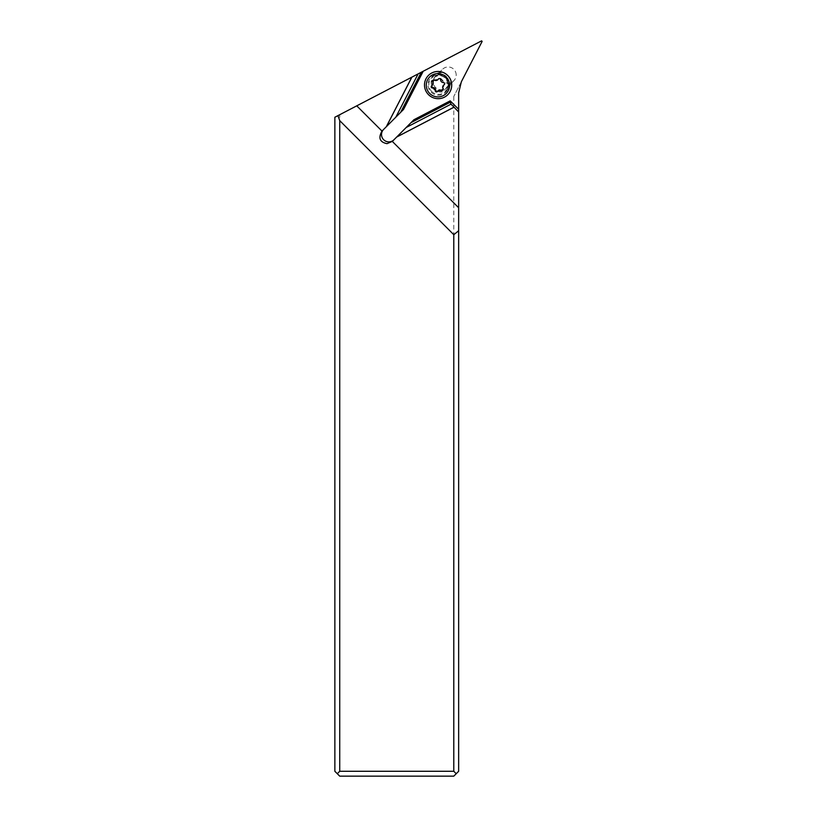 <?xml version="1.0" encoding="UTF-8"?>
<svg xmlns="http://www.w3.org/2000/svg" width="817" height="817" viewBox="0 0 817 817"><rect width="100%" height="100%" fill="white"/><g stroke="black" fill="none" stroke-linecap="round" stroke-linejoin="round"><path stroke-width="0.61" stroke-dasharray="4.08 3.06" d="M453.782 96.467L453.782 771.279L456.213 773.709L458.654 771.279L458.654 92.903L461.36 81.751L453.782 96.467L482.142 41.401L481.601 40.85L334.858 117.239L334.858 771.279L337.288 773.709L339.729 771.279L339.729 114.697M453.782 771.279L339.729 771.279M456.182 75.001A8.099 8.037 -45 0 0 442.426 69.374A8.099 8.037 -45 0 0 445.01 82.537A8.099 8.037 -45 0 0 456.182 75.001M413.902 119.742L393.968 139.768A7.312 7.261 45 0 1 393.794 139.932M447.491 83.702A8.037 7.986 -135 0 0 433.796 78.013A8.037 7.986 -135 0 0 436.452 91.096A8.037 7.986 -135 0 0 447.491 83.702M456.213 773.709L453.782 776.15L339.729 776.15L337.288 773.709M446.531 76.624A7.802 7.741 -135 0 0 435.543 76.604A7.802 7.741 -135 0 0 435.614 87.593A7.802 7.741 -135 0 0 446.593 87.613A7.802 7.741 -135 0 0 446.531 76.624M447.726 75.419A9.753 9.671 45 0 1 447.798 89.165A9.753 9.671 45 0 1 434.072 89.135A9.753 9.671 45 0 1 434.011 75.378A9.753 9.671 45 0 1 447.726 75.419M447.757 94.721A13.644 13.542 45 0 1 428.578 94.649A13.644 13.542 45 0 1 428.465 75.419M433.01 80.362L440.731 78.401L444.765 82.415L443.028 88.675M443.335 89.645L443.57 88.134M438.545 90.248L437.544 91.361M432.928 84.662L431.876 85.611M431.723 91.484A9.753 9.671 45 0 1 431.662 77.727A9.753 9.671 45 0 1 445.377 77.768A9.753 9.671 45 0 1 445.449 91.514A9.753 9.671 45 0 1 431.723 91.484M445.735 77.411A10.458 10.386 45 0 1 445.816 92.158A10.458 10.386 45 0 1 431.08 92.127A10.458 10.386 45 0 1 430.988 77.39A10.458 10.386 45 0 1 445.735 77.411M432.356 85.111L431.815 85.652M435.022 79.617L434.481 80.168M441.129 79.218L440.588 79.76M443.948 82.027L443.406 82.568M445.163 89.39L453.803 80.75M433.796 78.013L442.426 69.374M434.011 75.378L431.662 77.727C436.196 74 440.761 74.01 445.367 77.778C449.166 82.384 449.187 86.959 445.449 91.514L447.798 89.165M437.361 91.606L437.892 91.075M431.58 85.836L432.101 85.305M438.484 78.902L439.015 78.371"/><path stroke-width="1.23" d="M393.794 139.932A7.312 7.261 45 0 1 382.07 137.358A7.312 7.261 45 0 1 383.612 129.443L403.547 109.427L423.216 71.242L481.601 40.85L482.142 41.401L461.36 81.751L458.654 92.903L458.654 109.284L450.198 100.859L413.902 119.742L396.766 136.96L454.007 107.15L458.654 111.99L458.654 109.284M453.905 107.262L396.653 137.062L392.609 141.127A7.312 7.261 -135 0 0 392.609 141.127A7.312 7.261 -135 0 1 392.313 141.402L458.654 207.743L458.654 771.279L453.782 776.15L339.729 776.15L334.858 771.279L334.858 117.239L423.216 71.242M421.664 72.049L401.188 111.796L403.547 109.427M401.188 111.796L382.254 130.802A7.312 7.261 -135 0 0 381.988 131.077C378.087 137.991 379.772 142.178 387.023 143.659L392.313 141.402M458.654 207.743L458.654 111.99M406.192 127.483L451.004 104.157L454.007 107.15M451.004 104.157L450.29 102.207L411.002 122.652M450.29 102.207L411.554 122.111M450.831 101.655L450.198 100.859M337.942 115.626L339.729 120.64L339.729 771.279L337.288 773.709M339.729 120.64L453.782 234.693L458.654 230.751M356.753 105.842L381.988 131.077M411.829 77.166L386.298 126.747M386.4 126.635L411.901 77.135M418.12 73.887L395.837 117.168M400.647 112.338L421.296 72.243M456.213 773.709L453.782 771.279L453.782 234.693M453.782 771.279L339.729 771.279M428.435 75.44L428.486 75.399A13.644 13.542 45 0 1 447.685 75.45A13.644 13.542 45 0 1 447.757 94.721L447.736 94.741A13.644 13.542 45 0 1 428.537 94.69A13.644 13.542 45 0 1 428.435 75.44A13.644 13.542 45 0 1 447.645 75.491A13.644 13.542 45 0 1 447.736 94.741M429.732 93.485A11.693 11.612 45 0 1 429.63 77.002A11.693 11.612 45 0 1 446.113 77.033A11.693 11.612 45 0 1 446.215 93.506A11.693 11.612 45 0 1 429.732 93.485M441.364 90.35A1.236 1.226 -135 0 0 443.028 88.675A2.849 2.829 45 0 1 444.029 84.856A1.236 1.226 -135 0 0 443.406 82.568A2.849 2.829 45 0 1 440.588 79.76A1.236 1.226 -135 0 0 438.29 79.147A2.849 2.829 45 0 1 434.481 80.168A1.236 1.226 -135 0 0 432.816 81.843A2.849 2.829 45 0 1 431.815 85.652A1.236 1.226 -135 0 0 432.438 87.95A2.849 2.829 45 0 1 435.257 90.748A1.236 1.226 -135 0 0 437.544 91.361A2.849 2.829 45 0 1 441.364 90.35L438.086 90.82C436.972 91.81 436.207 91.606 435.798 90.207L435.001 88.195L432.979 87.409L432.438 87.95M444.489 84.365L443.488 85.285M443.335 89.645L441.905 89.809M433.51 79.862L432.356 85.111C431.376 86.234 431.58 87 432.979 87.409M437.861 79.698L438.79 78.687M382.254 130.802L383.612 129.443M435.798 90.207L435.257 90.748M433.357 81.302L432.816 81.843M437.983 90.81L438.545 90.248M432.356 85.234L432.928 84.662"/></g></svg>
